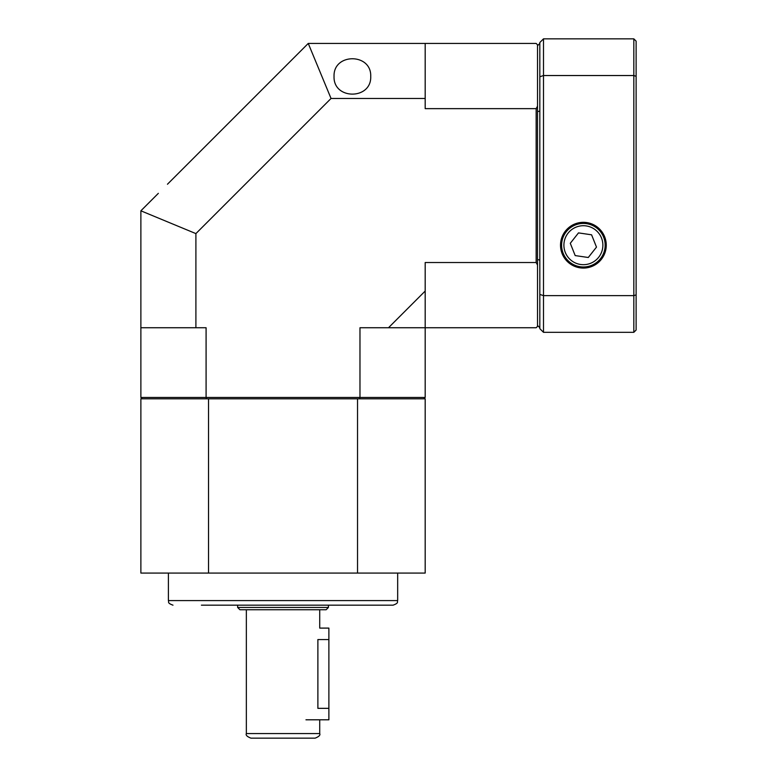 <?xml version="1.0" encoding="UTF-8"?>
<svg xmlns="http://www.w3.org/2000/svg" width="777" height="777" viewBox="0 0 777 777"><rect width="100%" height="100%" fill="white"/><g stroke="black" fill="none" stroke-linecap="round" stroke-linejoin="round"><path stroke-width="1.17" d="M201.408 605.166L393.084 605.166L201.408 605.166M208.527 398.815L140.88 398.815L140.88 573.067L357.537 573.067L357.537 398.815L208.527 398.815L208.527 573.067M357.537 573.067L425.184 573.067L425.184 398.815L357.537 398.815M328.428 607.459L326.136 609.751L239.928 609.751L237.636 607.459L328.428 607.459L328.428 605.166M315.132 738.15L250.932 738.15C247.076 736.625 245.551 735.091 246.348 733.566L319.716 733.566C320.512 735.091 318.988 736.625 315.132 738.15M328.885 708.342L317.88 708.342C319.881 723.134 319.881 723.134 317.88 708.342L317.88 639.558C319.881 624.776 319.881 624.776 317.88 639.558L328.885 639.558L328.885 719.803L305.963 719.803M319.716 609.751L319.716 628.098L328.885 628.098L328.885 639.558M370.726 76.437C371.62 100 333.158 100 334.042 76.437C333.158 52.875 371.62 52.875 370.726 76.437M167.453 184.236L308.255 43.434L536.159 43.434L537.529 44.813L537.529 326.369L536.159 327.739L359.974 327.739L359.974 397.445L425.184 397.445L425.184 262.529L536.159 262.529L536.159 108.644L425.184 108.644L425.184 98.465L331.041 98.465L195.901 233.605L195.901 327.739L206.09 327.739L206.09 397.445L359.974 397.445L359.625 398.815M388.5 327.739L425.184 291.054M425.184 98.465L425.184 43.434M308.255 43.434L331.041 98.465M537.529 106.158A156.682 110.79 90 0 0 536.159 108.644M536.159 262.529A156.682 110.79 90 0 0 537.529 265.025M195.901 327.739L140.88 327.739L140.88 397.445L206.09 397.445L206.439 398.815M140.88 327.739L140.88 210.81L195.901 233.605M140.88 210.81L158.353 193.337M140.88 397.445L142.259 398.815M423.805 398.815L425.184 397.445M560.518 245.202A22.863 22.863 0 0 0 594.823 265.006A22.863 22.863 0 0 0 594.823 225.398A22.863 22.863 0 0 0 560.518 245.202M636.12 41.142L636.12 330.031L633.828 332.323L543.492 332.323L543.492 295.639L633.828 295.639L633.828 75.534L543.492 75.534L543.492 295.639A2114.334 1495.065 -90 0 1 539.821 294.415L539.821 42.521L543.492 38.85L633.828 38.85L636.12 41.142M543.492 332.323L539.821 328.661L539.821 294.415M537.529 111.645L539.821 111.082L539.821 43.434L537.529 45.726M633.828 332.323L633.828 295.639A2127.096 1504.087 -90 0 0 636.12 294.872M636.12 76.301A2127.096 1504.087 90 0 0 633.828 75.534L633.828 38.85M543.492 38.85L543.492 75.534A2114.334 1495.065 -90 0 0 539.821 76.768M539.821 327.739L537.529 325.446M537.529 259.528L539.821 260.091M566.297 231.701A21.785 21.785 0 0 1 603.622 237.15A21.785 21.785 0 0 1 580.244 266.754A21.785 21.785 0 0 1 566.297 231.701M570.289 243.288L575.184 255.584L588.276 257.498L596.483 247.115L591.588 234.809L578.496 232.896L570.289 243.288M172.98 605.166C166.618 602.874 169.26 601.825 168.395 600.582L397.669 600.582C396.804 601.825 399.446 602.874 393.084 605.166M568.094 233.119A19.493 19.493 0 0 0 580.574 264.481A19.493 19.493 0 0 0 601.495 237.995A19.493 19.493 0 0 0 568.094 233.119M397.669 600.582L397.669 573.067M168.395 600.582L168.395 573.067M237.636 607.459L237.636 605.166M319.716 733.566L319.716 719.803M246.348 733.566L246.348 609.751"/></g></svg>
